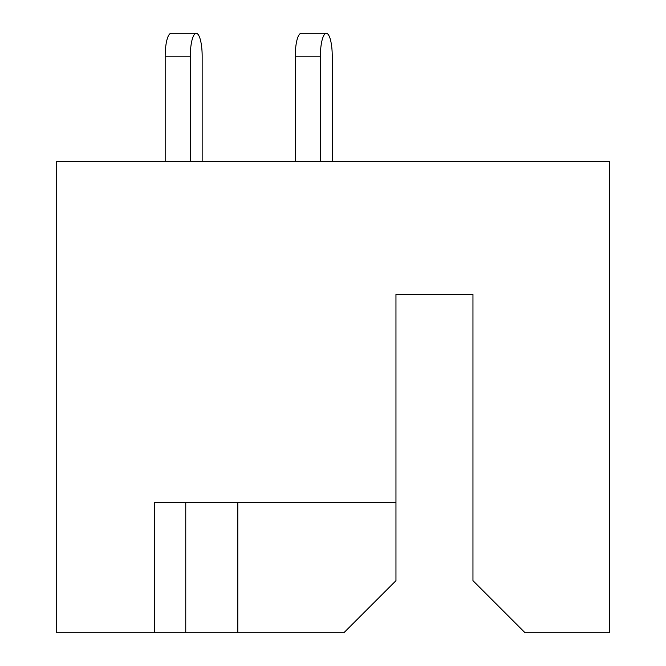 <?xml version="1.0" encoding="UTF-8"?>
<svg xmlns="http://www.w3.org/2000/svg" width="666" height="666" viewBox="0 0 666 666"><rect width="100%" height="100%" fill="white"/><g stroke="black" fill="none" stroke-linecap="round" stroke-linejoin="round"><path stroke-width="1" d="M208.641 502.622L185.756 502.622L185.756 632.7L343.931 632.7L395.962 580.669L395.962 502.622L154.537 502.622L154.537 632.7L185.756 632.7M395.962 502.622L395.962 294.497L472.96 294.497L472.96 580.669L524.991 632.7L609.29 632.7L609.29 161.297L56.718 161.297L56.718 632.7L154.537 632.7M237.787 502.622L237.787 632.7M332.242 56.194L332.242 161.297L332.242 56.194A22.894 5.927 90 0 0 326.315 33.3A22.894 5.927 90 0 0 320.388 56.194L320.388 161.297M202.164 161.297L202.164 56.194A22.894 5.927 90 0 0 196.237 33.3A22.894 5.927 90 0 0 190.309 56.194L190.309 161.297M320.388 56.194L295.254 56.194A22.894 5.927 -90 0 1 301.182 33.3L326.315 33.3M295.254 56.194L295.254 161.297M190.309 56.194L165.176 56.194A22.894 5.927 -90 0 1 171.104 33.3L196.237 33.3M165.176 56.194L165.176 161.297"/></g></svg>
